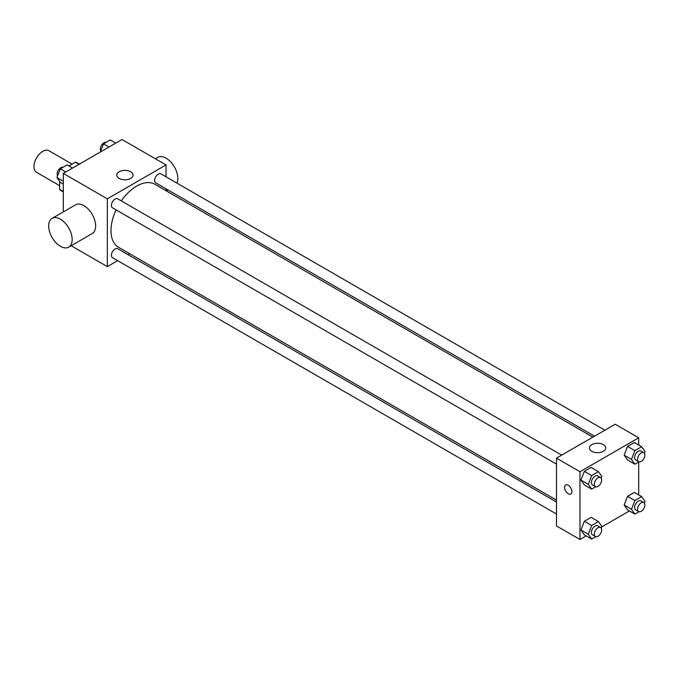 <?xml version="1.0" encoding="UTF-8"?>
<svg xmlns="http://www.w3.org/2000/svg" width="679" height="679" viewBox="0 0 679 679"><rect width="100%" height="100%" fill="white"/><g stroke="black" fill="none" stroke-linecap="round" stroke-linejoin="round"><path stroke-width="1.02" d="M72.093 164.097L48.981 150.755A12.451 7.189 120 0 0 39.39 154.091A12.451 7.189 120 0 0 33.95 166.627A12.451 7.189 120 0 0 36.53 172.33L59.633 185.664M68.902 165.939L75.352 162.213A16.075 9.277 120 0 1 77.211 162.875L79.384 164.123M63.308 191.554L59.633 189.441A16.075 9.277 120 0 0 61.144 190.714L63.308 191.97M59.633 189.441L59.633 181.395M79.027 164.326L75.352 162.213M63.308 211.907L63.308 173.408L122.016 139.509L166.049 164.929L166.049 176.837M117.654 260.668L107.341 266.618L71.151 245.73M129.681 253.725L128.025 254.676M116.101 209.879A36.369 20.998 120 0 0 110.983 230.622A36.369 20.998 120 0 0 118.511 247.275L556.483 500.134M592.852 437.14L154.88 184.281A36.369 20.998 120 0 0 121.295 200.891M166.049 188.821L166.049 190.731M107.341 266.618L107.341 198.828L166.049 164.929M604.887 430.197L160.898 173.858A5.186 2.996 120 0 0 156.9 175.25A5.186 2.996 120 0 0 154.634 180.47A5.186 2.996 120 0 0 155.703 182.846L594.507 436.19M556.483 502.044L117.688 248.701A5.186 2.996 120 0 0 113.682 250.093A5.186 2.996 120 0 0 111.424 255.321A5.186 2.996 120 0 0 112.493 257.689L556.483 514.028M556.483 464.13L112.493 207.799A5.186 2.996 -60 0 1 112.493 201.807A5.186 2.996 -60 0 1 117.688 198.811L561.677 455.142M107.341 198.828L63.308 173.408M119.181 178.433A8.165 4.711 180 0 1 116.788 175.097A8.165 4.711 180 0 1 124.953 170.387A8.165 4.711 180 0 1 133.118 175.097A8.165 4.711 180 0 1 128.076 179.451A8.165 4.711 180 0 1 119.181 178.433M52.113 218.366L75.598 204.812A16.61 9.591 60 0 1 88.397 209.259A16.61 9.591 60 0 1 95.646 225.971A16.61 9.591 60 0 1 92.208 233.576L68.723 247.131A16.61 9.591 60 0 1 52.113 237.548A16.61 9.591 60 0 1 52.113 218.366A16.61 9.591 60 0 1 64.912 222.822A16.61 9.591 60 0 1 72.161 239.534A16.61 9.591 60 0 1 68.723 247.131M176.973 183.143A16.61 9.591 -120 0 0 172.602 164.199A16.61 9.591 -120 0 0 157.8 157.358L155.364 158.759M586.206 535.892L579.968 539.491L556.483 525.936L556.483 458.138L615.199 424.239L638.684 437.802L638.684 445.008M629.425 510.939L601.602 527.006M627.54 459.963L624.154 455.142L627.54 446.4L634.322 442.487L627.54 446.4L624.154 455.142L627.54 459.963L634.882 464.198L631.487 459.377L634.882 450.635L641.663 446.723L645.05 451.543L644.396 453.224M584.33 534.806L580.944 529.985L584.33 521.243L591.112 517.33L584.33 521.243L580.944 529.985L584.33 534.806L591.672 539.041L588.277 534.22L591.672 525.487L598.445 521.574L601.84 526.395L601.187 528.067M638.684 462L638.684 494.898M579.968 539.491L579.968 471.701L638.684 437.802M627.54 509.861L624.154 505.032L627.54 496.298L634.322 492.385L627.54 496.298L624.154 505.032L627.54 509.861L634.882 514.096L631.487 509.275L634.882 500.533L641.663 496.621L645.05 501.441L644.396 503.122M584.33 484.908L580.944 480.087L584.33 471.353L591.112 467.432L584.33 471.353L580.944 480.087L584.33 484.908L591.672 489.143L588.277 484.322L591.672 475.589L598.445 471.676L601.84 476.497L601.187 478.169M579.968 471.701L556.483 458.138M591.808 451.306A8.165 4.711 180 0 1 589.423 447.97A8.165 4.711 180 0 1 597.579 443.26A8.165 4.711 180 0 1 605.744 447.97A8.165 4.711 180 0 1 600.711 452.324A8.165 4.711 180 0 1 591.808 451.306M571.896 491.613A5.186 2.996 60 0 1 570.818 493.989A5.186 2.996 60 0 1 565.632 490.993A5.186 2.996 60 0 1 565.632 485.001A5.186 2.996 60 0 1 569.63 486.385A5.186 2.996 60 0 1 571.896 491.613M570.827 493.989A5.186 2.996 60 0 1 565.632 490.993A5.186 2.996 60 0 1 565.632 484.993M595.789 486.767L591.672 489.143M600.592 477.609L597.656 475.911A5.186 2.996 120 0 0 593.658 477.303A5.186 2.996 120 0 0 591.392 482.531A5.186 2.996 120 0 0 592.461 484.899L595.398 486.597A5.186 2.996 120 0 0 600.592 483.601A5.186 2.996 120 0 0 600.592 477.609A5.186 2.996 120 0 0 596.586 479.001A5.186 2.996 120 0 0 594.329 484.22A5.186 2.996 120 0 0 595.398 486.597M588.277 484.322L580.944 480.087M591.672 475.589L584.33 471.353M598.445 471.676L591.112 467.432M639.007 461.813L634.882 464.198M643.802 452.664L640.866 450.966A5.186 2.996 120 0 0 636.868 452.358A5.186 2.996 120 0 0 634.602 457.578A5.186 2.996 120 0 0 635.68 459.955L638.608 461.652A5.186 2.996 120 0 0 643.802 458.656A5.186 2.996 120 0 0 643.802 452.664A5.186 2.996 120 0 0 639.805 454.056A5.186 2.996 120 0 0 637.539 459.276A5.186 2.996 120 0 0 638.608 461.652M631.487 459.377L624.154 455.142M634.882 450.635L627.54 446.4M641.663 446.723L634.322 442.487M595.789 536.665L591.672 539.041M600.592 527.507L597.656 525.809A5.186 2.996 120 0 0 593.658 527.201A5.186 2.996 120 0 0 591.392 532.421A5.186 2.996 120 0 0 592.461 534.797L595.398 536.495A5.186 2.996 120 0 0 600.592 533.499A5.186 2.996 120 0 0 600.592 527.507A5.186 2.996 120 0 0 596.586 528.899A5.186 2.996 120 0 0 594.329 534.118A5.186 2.996 120 0 0 595.398 536.495M588.277 534.22L580.944 529.985M591.672 525.487L584.33 521.243M598.445 521.574L591.112 517.33M639.007 511.711L634.882 514.096M643.802 502.562L640.866 500.864A5.186 2.996 120 0 0 636.868 502.256A5.186 2.996 120 0 0 634.602 507.476A5.186 2.996 120 0 0 635.68 509.853L638.608 511.55A5.186 2.996 120 0 0 643.802 508.554A5.186 2.996 120 0 0 643.802 502.562A5.186 2.996 120 0 0 639.805 503.945A5.186 2.996 120 0 0 637.539 509.174A5.186 2.996 120 0 0 638.608 511.55M631.487 509.275L624.154 505.032M634.882 500.533L627.54 496.298M641.663 496.621L634.322 492.385M63.308 184.102L60.329 182.379L56.934 177.558L60.329 168.816L67.111 164.904L72.568 168.061M63.308 181.234L56.934 177.558M65.787 171.974L60.329 168.816M62.986 167.289A5.186 2.996 120 0 0 59.141 169.105A5.186 2.996 120 0 0 57.112 174.062A5.186 2.996 120 0 0 57.588 175.878M100.39 151.994L103.539 143.872L110.321 139.959L115.778 143.108M108.996 147.02L103.539 143.872M106.196 142.335A5.186 2.996 120 0 0 102.351 144.16A5.186 2.996 120 0 0 100.322 149.117A5.186 2.996 120 0 0 100.798 150.933M166.236 190.833L167.883 189.882"/></g></svg>
